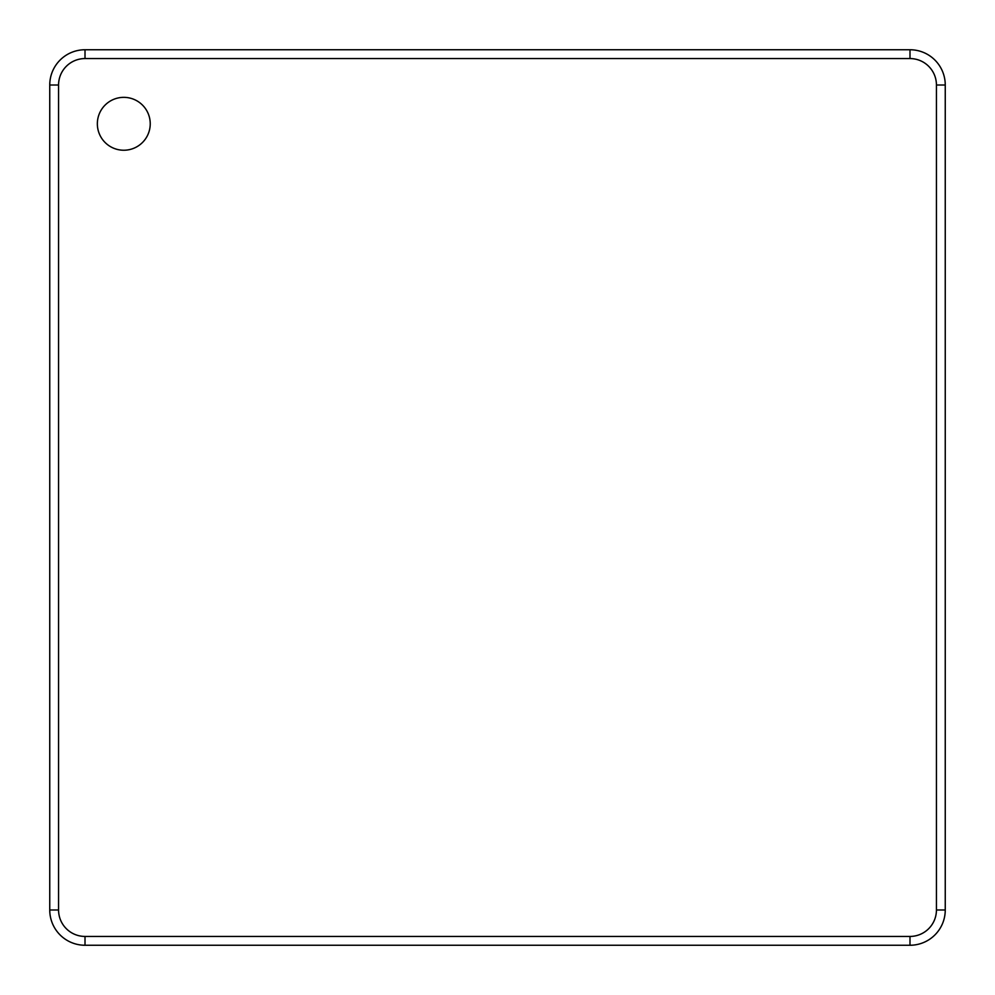 <?xml version="1.0" encoding="UTF-8"?>
<svg xmlns="http://www.w3.org/2000/svg" width="995" height="995" viewBox="0 0 995 995"><rect width="100%" height="100%" fill="white"/><g stroke="black" fill="none" stroke-linecap="round" stroke-linejoin="round"><path stroke-width="1.49" d="M123.79 97.348A26.442 26.442 0 0 0 97.348 123.79A26.442 26.442 0 0 0 123.79 150.233A26.442 26.442 0 0 0 150.233 123.79A26.442 26.442 0 0 0 123.79 97.348M85.01 936.432L909.99 936.432A26.442 26.442 0 0 0 936.432 909.99L936.432 85.01A26.442 26.442 0 0 0 909.99 58.568L85.01 58.568A26.442 26.442 0 0 0 58.568 85.01L58.568 909.99A26.442 26.442 0 0 0 85.01 936.432L85.01 945.25A35.26 35.26 0 0 1 49.75 909.99L49.75 85.01A35.26 35.26 0 0 1 85.01 49.75L909.99 49.75A35.26 35.26 0 0 1 945.25 85.01L945.25 909.99A35.26 35.26 0 0 1 909.99 945.25L85.01 945.25M909.99 945.25L909.99 936.432M49.75 909.99L58.568 909.99M945.25 909.99L936.432 909.99M936.432 85.01L945.25 85.01M909.99 58.568L909.99 49.75M85.01 58.568L85.01 49.75M58.568 85.01L49.75 85.01"/></g></svg>
